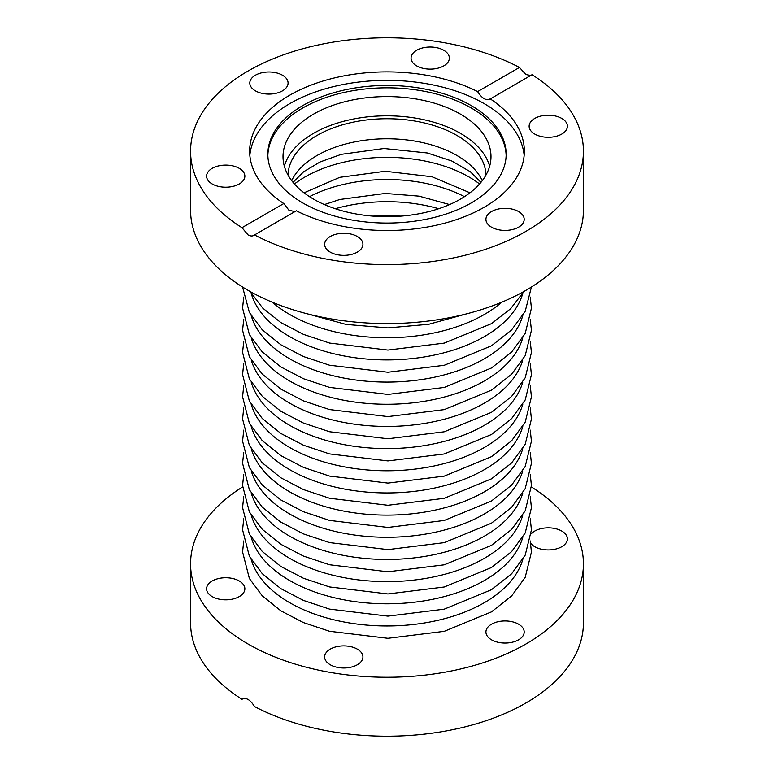 <?xml version="1.0" encoding="UTF-8"?>
<svg xmlns="http://www.w3.org/2000/svg" width="774" height="774" viewBox="0 0 774 774"><rect width="100%" height="100%" fill="white"/><g stroke="black" fill="none" stroke-linecap="round" stroke-linejoin="round"><path stroke-width="1.16" d="M241.962 227.682L283.797 203.533A137.356 79.306 180 0 1 249.644 151.201A137.356 79.306 180 0 1 330.353 78.958A137.356 79.306 180 0 1 477.635 91.613C482.086 98.54 486.275 100.959 490.203 98.869A137.356 79.306 180 0 1 524.356 151.201A137.356 79.306 180 0 1 484.127 207.277A137.356 79.306 180 0 1 296.365 210.789L254.53 234.938C252.846 236.331 250.699 236.331 248.106 234.928L241.962 227.682A196.432 113.41 180 0 1 190.568 151.201L190.568 210.17A196.432 113.41 180 0 0 248.106 290.356A196.432 113.41 180 0 0 462.165 314.941A196.432 113.41 180 0 0 583.432 210.17L583.432 151.201A196.432 113.41 180 0 0 532.038 74.72L489.603 99.314M477.635 91.613L519.47 67.464L525.894 74.546L530.732 75.475M524.162 155.439A137.356 79.306 0 0 0 387 80.37A137.356 79.306 0 0 0 249.838 155.439M283.797 203.533L288.915 210.189L294.923 211.621M190.568 151.201A196.432 113.41 180 0 1 307.742 47.437A196.432 113.41 180 0 1 519.47 67.464M220.774 165.481A19.137 11.049 180 0 1 244.865 176.153A19.137 11.049 180 0 1 225.727 187.202A19.137 11.049 180 0 1 206.59 176.153A19.137 11.049 180 0 1 220.774 165.481M282.471 75.223A19.137 11.049 180 0 1 288.073 83.041A19.137 11.049 180 0 1 268.936 94.089A19.137 11.049 180 0 1 249.799 83.041A19.137 11.049 180 0 1 261.612 72.833A19.137 11.049 180 0 1 282.471 75.223M448.697 60.953A19.137 11.049 180 0 1 427.712 69.041A19.137 11.049 180 0 1 411.071 58.089A19.137 11.049 180 0 1 430.209 47.04A19.137 11.049 180 0 1 449.355 58.089A19.137 11.049 180 0 1 448.697 60.953M583.432 151.201A196.432 113.41 180 0 1 466.258 254.965A196.432 113.41 180 0 1 254.53 234.938L253.862 235.422M553.226 136.921A19.137 11.049 180 0 1 529.135 126.249A19.137 11.049 180 0 1 548.273 115.2A19.137 11.049 180 0 1 567.41 126.249A19.137 11.049 180 0 1 553.226 136.921M325.303 241.449A19.137 11.049 180 0 1 346.288 233.361A19.137 11.049 180 0 1 362.929 244.313A19.137 11.049 180 0 1 343.791 255.362A19.137 11.049 180 0 1 324.645 244.313A19.137 11.049 180 0 1 325.303 241.449M491.529 227.179A19.137 11.049 180 0 1 485.927 219.361A19.137 11.049 180 0 1 505.064 208.312A19.137 11.049 180 0 1 524.201 219.361A19.137 11.049 180 0 1 512.388 229.568A19.137 11.049 180 0 1 491.529 227.179M284.348 166.236A103.987 60.043 180 0 1 387 115.81A103.987 60.043 180 0 1 489.652 166.236M313.47 199.082A103.987 60.043 180 0 1 283.013 156.629A103.987 60.043 180 0 1 387 96.586A103.987 60.043 180 0 1 490.987 156.629A103.987 60.043 180 0 1 426.793 212.095A103.987 60.043 180 0 1 313.47 199.082M506.138 155.448A119.157 68.799 0 0 0 387 87.83A119.157 68.799 0 0 0 267.862 155.448M471.26 202.914A119.157 68.799 0 0 0 506.157 154.268A119.157 68.799 0 0 0 387 85.469A119.157 68.799 0 0 0 267.843 154.268A119.157 68.799 0 0 0 341.402 217.823A119.157 68.799 0 0 0 471.26 202.914M243.278 698.525L242.581 698.825M242.591 486.962A196.432 113.41 0 0 0 190.568 563.83L190.568 622.799A196.432 113.41 0 0 0 241.972 699.28C245.977 697.142 250.157 699.561 254.53 706.536A196.432 113.41 0 0 0 466.258 726.563A196.432 113.41 0 0 0 583.432 622.799L583.432 563.83A196.432 113.41 0 0 0 531.409 486.962M244.207 585.928A19.137 11.049 180 0 1 244.865 588.782A19.137 11.049 180 0 1 228.224 599.734A19.137 11.049 180 0 1 207.238 591.646A19.137 11.049 180 0 1 206.59 588.782A19.137 11.049 180 0 1 223.231 577.83A19.137 11.049 180 0 1 244.207 585.928M348.735 646.271A19.137 11.049 180 0 1 362.929 656.942A19.137 11.049 180 0 1 338.838 667.614A19.137 11.049 180 0 1 324.645 656.942A19.137 11.049 180 0 1 348.735 646.271M531.283 533.799A19.137 11.049 180 0 1 550.343 527.897A19.137 11.049 180 0 1 566.761 536.024A19.137 11.049 180 0 1 567.41 538.888A19.137 11.049 180 0 1 552.143 549.704A19.137 11.049 180 0 1 530.693 543.251M491.529 624.183A19.137 11.049 180 0 1 512.388 621.793A19.137 11.049 180 0 1 524.201 632A19.137 11.049 180 0 1 518.59 639.808A19.137 11.049 180 0 1 497.74 642.207A19.137 11.049 180 0 1 485.927 632A19.137 11.049 180 0 1 491.529 624.183M190.568 563.83A196.432 113.41 0 0 0 311.835 668.61A196.432 113.41 0 0 0 525.894 644.026A196.432 113.41 0 0 0 583.432 563.83M288.073 175.127A98.937 57.121 180 0 1 345.03 124.121A98.937 57.121 180 0 1 485.927 175.127M291.672 180.613A98.937 57.121 180 0 1 345.03 144.167A98.937 57.121 180 0 1 482.328 180.613M294.43 183.98A115.974 66.961 180 0 1 337.803 163.682A115.974 66.961 180 0 1 479.57 183.98M309.513 196.664A115.974 66.961 180 0 1 337.803 185.847A115.974 66.961 180 0 1 464.487 196.664M335.297 208.719A115.974 66.961 180 0 1 337.803 208.022A115.974 66.961 180 0 1 438.703 208.719M501.658 302.247A137.646 79.47 180 0 1 272.342 302.247M522.769 293.51A137.646 79.47 180 0 1 387 359.92A137.646 79.47 180 0 1 251.231 293.51M522.769 315.676A137.646 79.47 180 0 1 387 382.085A137.646 79.47 180 0 1 251.231 315.676M522.769 337.851A137.646 79.47 180 0 1 387 404.26A137.646 79.47 180 0 1 251.231 337.851M522.769 360.016A137.646 79.47 180 0 1 387 426.435A137.646 79.47 180 0 1 251.231 360.016M522.769 382.192A137.646 79.47 180 0 1 387 448.601A137.646 79.47 180 0 1 251.231 382.192M522.769 404.367A137.646 79.47 180 0 1 387 470.776A137.646 79.47 180 0 1 251.231 404.367M522.769 426.532A137.646 79.47 180 0 1 387 492.941A137.646 79.47 180 0 1 251.231 426.532M522.769 448.707A137.646 79.47 180 0 1 387 515.116A137.646 79.47 180 0 1 251.231 448.707M522.769 470.873A137.646 79.47 180 0 1 387 537.282A137.646 79.47 180 0 1 251.231 470.873M522.769 493.048A137.646 79.47 180 0 1 387 559.457A137.646 79.47 180 0 1 251.231 493.048M522.769 515.213A137.646 79.47 180 0 1 387 581.622A137.646 79.47 180 0 1 251.231 515.213M522.769 537.388A137.646 79.47 180 0 1 387 603.797A137.646 79.47 180 0 1 251.231 537.388M522.769 559.554A137.646 79.47 180 0 1 387 625.963A137.646 79.47 180 0 1 251.231 559.554M480.964 182.354L470.369 171.76L451.716 160.973L427.335 152.981L384.02 148.502L341.286 154.336L320.059 161.979L303.631 171.76L293.036 182.354M469.982 192.803L432.037 176.753L385.268 171.267L339.796 177.323L304.018 192.813M449.607 204.568L419.024 196.141L385.268 193.442L339.796 199.489L324.393 204.568M401.029 216.12L385.268 215.607L372.962 216.11M466.238 313.934L428.796 324.267L387.929 327.905L346.094 324.422L307.762 313.934M523.969 291.459L510.598 308.758L491.461 323.658L444.208 343.114L387.929 350.08L329.55 343.056L303.447 334.368L280.904 322.623L262.792 308.149L250.031 291.459M531.419 287.028L525.198 311.312L511.614 329.908L491.461 345.823L444.208 365.289L387.929 372.246L329.55 365.222L303.447 356.533L280.904 344.788L262.26 329.782L249.373 312.415L242.581 287.028M530.258 297.081L531.428 308.207L525.198 333.478L511.614 352.083L491.461 367.998L444.208 387.455L387.929 394.421L329.55 387.397L303.447 378.709L280.904 366.963L262.26 351.947L249.373 334.591L242.572 308.091L243.742 297.081M530.258 319.246L531.428 330.382L525.198 355.653L511.614 374.248L491.461 390.164L444.208 409.63L387.929 416.586L329.55 409.562L303.447 400.874L280.904 389.128L262.26 374.123L249.373 356.756L242.572 330.266L243.742 319.246M530.258 341.421L531.428 352.547L525.198 377.818L511.614 396.423L491.461 412.339L444.208 431.795L387.929 438.761L329.55 431.737L303.447 423.049L280.904 411.304L262.26 396.288L249.373 378.931L242.572 352.431L243.742 341.421M530.258 363.596L531.428 374.722L525.198 399.994L511.614 418.599L491.461 434.504L444.208 453.97L387.929 460.927L329.55 453.903L303.447 445.214L280.904 433.479L262.26 418.463L249.373 401.096L242.572 374.606L243.742 363.587M530.258 385.762L531.428 396.888L525.198 422.169L511.614 440.764L491.461 456.679L444.208 476.136L387.929 483.102L329.55 476.078L303.447 467.39L280.904 455.644L262.26 440.638L249.373 423.272L242.572 396.781L243.742 385.762M530.258 407.937L531.428 419.063L525.198 444.334L511.614 462.939L491.461 478.845L444.208 498.311L387.929 505.277L329.55 498.253L303.447 489.565L280.904 477.819L262.26 462.804L249.373 445.437L242.572 418.947L243.742 407.937M530.258 430.102L531.428 441.228L525.198 466.509L511.614 485.104L491.461 501.02L444.208 520.476L387.929 527.442L329.55 520.418L303.447 511.73L280.904 499.985L262.26 484.979L249.373 467.612L242.572 441.122L243.742 430.102M530.258 452.277L531.428 463.403L525.198 488.675L511.614 507.28L491.461 523.185L444.208 542.651L387.929 549.617L329.55 542.593L303.447 533.905L280.904 522.16L262.26 507.144L249.373 489.778L242.572 463.287L243.742 452.277M530.258 474.443L531.428 485.569L525.198 510.85L511.614 529.445L491.461 545.36L444.208 564.817L387.929 571.783L329.55 564.759L303.447 556.071L280.904 544.325L262.26 529.319L249.373 511.953L242.572 485.462L243.742 474.443M530.258 496.618L531.428 507.744L525.198 533.015L511.614 551.62L491.461 567.536L444.208 586.992L387.929 593.958L329.55 586.934L303.447 578.246L280.904 566.5L262.26 551.485L249.373 534.118L242.572 507.628L243.742 496.618M530.258 518.783L531.428 529.909L525.198 555.19L511.614 573.786L491.461 589.701L444.208 609.167L387.929 616.123L329.55 609.099L303.447 600.411L280.904 588.666L262.26 573.66L249.373 556.293L242.572 529.803L243.742 518.783M530.258 540.958L531.428 552.085L525.198 577.356L511.614 595.961L491.461 611.876L444.208 631.332L387.929 638.298L329.55 631.274L303.447 622.586L280.904 610.841L262.26 595.825L249.373 578.468L242.572 551.968L243.742 540.958"/></g></svg>
